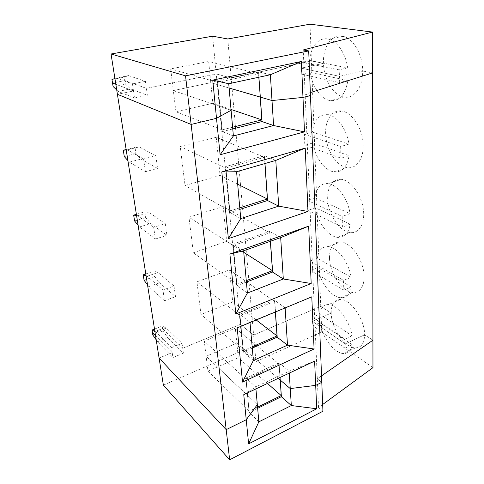 <?xml version="1.0" encoding="UTF-8"?>
<svg xmlns="http://www.w3.org/2000/svg" width="484" height="484" viewBox="0 0 484 484"><rect width="100%" height="100%" fill="white"/><g stroke="black" fill="none" stroke-linecap="round" stroke-linejoin="round"><path stroke-width="0.36" stroke-dasharray="2.42 1.81" d="M280.224 380.055L279.05 362.77L280.224 380.055M257.542 407.159L249.127 411.273L246.053 379.232L279.014 364.022L235.333 328.182L238.291 357.767L207.957 371.143L206.123 356.291L236.827 343.132L278.221 378.349L236.827 343.132L206.123 356.291L247.487 395.507L245.811 378.077L279.05 362.77M257.645 408.314L249.115 412.495L247.608 395.446L206.123 356.291L204.248 341.111L235.333 328.182M267.458 383.443L238.291 357.767M249.127 411.273L207.957 371.143M314.618 361.124L289.148 371.18L255.74 386.934L246.017 378.089L249.115 412.495M245.811 378.077L249.193 412.568M258.849 421.83L249.314 412.507M247.687 395.525L257.319 404.612L247.687 395.525M321.739 332.006L320.759 306.342L331.189 313.106C331.171 304.115 334.311 299.542 340.603 299.384C350.743 299.227 364.942 319.724 364.609 334.801L345.286 343.9L312.44 321.315L312.561 317.226L344.838 339.163L345.286 343.9L312.44 321.315L331.189 313.106C331.25 327.958 344.935 348.014 355.486 347.869C361.312 347.712 364.349 343.356 364.609 334.801L372.922 340.198L364.609 334.801L345.286 343.9L345.031 348.123L352.201 344.723C351.063 350.658 348.208 353.598 343.628 353.55C334.377 353.483 322.102 337.142 319.9 322.731L312.942 325.811L312.44 321.315L331.189 313.106L320.759 306.342L253.622 335.067L240.324 324.389L242.829 350.44L255.939 361.663L321.739 332.006L372.958 367.64M345.031 348.123L312.942 325.811M352.201 344.723L319.9 322.731M111.967 79.527L124.315 77.131L128.538 75.583L145.424 81.348L147.372 95.257L130.529 88.899L125.362 84.01L124.842 80.58L112.524 83L124.842 80.58L146.404 88.33L216.251 73.955L231.177 77.96L311.412 60.978L320.759 306.342L253.622 335.067L255.939 361.663M322.671 404.497L318.532 407.534L322.937 411.237M163.374 385.143L242.829 350.44M183.406 353.169L172.921 357.555L157.524 341.728L167.712 337.632L162.951 331.02L162.576 328.545L152.43 332.532L162.576 328.545L162.201 326.059L166.284 328.079L182.032 343.331L182.722 348.268L162.576 328.545L182.722 348.268L183.406 353.169L167.712 337.632M318.532 407.534L317.304 378.803L321.793 382.348L317.304 378.803L321.539 375.862L317.304 378.803L305.138 94.229L310.468 95.62L305.138 94.229L303.244 49.955M162.951 331.02L152.829 335.019M154.904 331.54L156.011 332.121L171.463 347.669L172.195 352.63L155.564 335.714L172.195 352.63L172.921 357.555M227.776 38.962L253.622 335.067L240.324 324.389L182.722 348.268L240.324 324.389L216.251 73.955L231.177 77.96L311.412 60.978L323.469 63.331L301.187 68.147L339.568 76.315L339.012 69.817L301.284 62.218L301.187 68.147L301.81 74.185L310.093 72.352C312.222 86.376 320.638 98.73 329.634 100.478C339.217 101.658 345.298 95.021 347.881 80.562L310.093 72.352M172.195 352.63L159.091 358.057L172.195 352.63M157.524 341.728L156.217 339.865M309.627 60.458L347.675 67.875C345.739 53.663 337.233 41.116 328.527 39.174C318.908 36.578 310.649 46.579 309.627 60.458L301.284 62.218M347.675 67.875L339.012 69.817M310.008 24.2L311.412 60.978L323.469 63.331C323.784 79.267 333.113 95.142 343.604 96.988C353.635 99.383 362.988 87.55 362.685 70.991L339.568 76.315L362.685 70.991C362.812 54.886 353.32 38.381 343.053 36.33C331.836 33.372 322.689 47.021 323.469 63.331L301.187 68.147L339.568 76.315L339.29 82.589L301.81 74.185M262.171 121.551L258.577 71.85L262.026 121.581M231.019 109.457L212.851 103.298L210.788 82.661L229.113 88.009L210.788 82.661L173.332 90.599L170.658 68.891L208.671 61.486L210.788 82.661L173.332 90.599L220.02 106.492L222.271 131.654L217.286 80.574L258.577 71.85M217.286 80.574L219.772 106.498L231.092 110.267L220.02 106.492L217.376 80.598M116.741 90.042L118.15 91.422L134.546 97.968L133.511 90.986L117.412 94.301L133.511 90.986L115.821 84.258L133.511 90.986L132.471 83.944L145.424 81.348M362.685 70.991L372.571 72.921L362.685 70.991M310.347 92.583L305.138 94.229L310.347 92.583M228.732 83.732L217.534 80.568M232.604 127.244L222.168 129.875L217.618 82.359L170.658 68.891M258.813 77.24L258.559 73.641L208.671 61.486M217.618 82.359L258.559 73.641M270.368 74.742L258.674 71.868M258.529 71.904L258.904 77.216M114.902 78.432L128.538 75.583M116.039 78.003L132.471 83.944M212.621 36.197L216.251 73.955L146.404 88.33L124.842 80.58L124.315 77.131M289.269 373.122L289.148 371.18L279.135 362.837M279.014 362.897L280.042 377.49M272.625 272.123L270.453 241.25M246.398 282.045L236.948 285.651L232.973 244.142L269.806 231.364L272.752 272.075M236.948 285.651L233.197 244.148L237.033 285.711M247.378 293.044L237.172 285.663M223.166 206.474L226.651 241.383L193.352 252.799L188.96 217.207L223.166 206.474L269.776 232.852L270.368 241.28M243.748 252.327L226.651 241.383M243.615 250.785L233.197 244.148M165.316 223.699L166.938 235.309L150.651 223.511L145.69 217.582L144.807 211.78L148.975 212.313L165.316 223.699L153.67 227.347L155.4 239.029L139.471 226.972L138.115 225.302M246.271 280.659L236.954 284.211L233.252 245.563L188.96 217.207M236.954 284.211L193.352 252.799M315.399 207.817C317.595 222.186 328.025 236.464 337.505 237.372C344.293 237.844 348.534 233.445 350.228 224.195L315.399 207.817L307.836 210.389L342.412 227.05L342.182 216.439L350.059 213.638C348.032 199.003 337.384 184.616 328.267 183.587L341.444 179.34C332.393 179.177 327.795 185.523 327.644 198.386C327.837 213.886 339.429 231.763 350.331 232.586C359.303 233.712 365.571 222.725 363.218 208.362C360.979 194.011 350.616 180.465 341.444 179.34M350.228 224.195L342.412 227.05M311.781 296.825L249.974 322.162L239.695 314.285L274.64 300.098L275.432 311.962M285.137 307.921L274.603 300.207M328.267 183.587C320.771 183.085 316.348 187.828 315.005 197.805L307.394 200.328L307.279 205.216L307.836 210.389M317.377 258.305C318.484 250.252 322.132 246.356 328.321 246.622C337.372 247.185 349.043 262.552 351.1 277.296L317.377 258.305L310.081 261.112L343.567 280.405L351.1 277.296M136.573 215.537L137.698 215.701L153.67 227.347M136.373 214.303L144.807 211.78M145.69 217.582L134.588 220.958M252.17 346.81L243.319 350.676L239.955 315.568L274.609 301.459L229.501 269.872L232.707 301.949L200.963 314.455L196.934 281.815L229.501 269.872M239.955 315.568L196.934 281.815M250.004 322.544L249.974 322.162L237.178 327.886M307.394 200.328L342.182 216.439M139.471 226.972L150.651 223.511M155.4 239.029L166.938 235.309M280.684 237.614L269.763 231.461M233.252 245.563L269.776 232.852M146.101 275.862L147.221 276.249L162.939 290.031L174.022 286.002L175.511 296.668L159.52 282.831L154.662 276.521L153.845 271.167L157.978 272.504L174.022 286.002M147.221 276.249L157.978 272.504M145.799 273.95L153.845 271.167M267.585 200.564L264.978 163.538M239.919 209.354L229.942 212.555L225.538 166.647L264.476 155.654L267.725 200.521M229.942 212.555L225.774 166.647L230.027 212.603M240.742 218.593L230.172 212.555M216.245 137.287L220.057 175.414L185.045 185.499L180.236 146.531L216.245 137.287L264.452 157.282L264.893 163.562M237.68 184.204L220.057 175.414M236.573 171.741L225.774 166.647M155.824 155.751L157.596 168.432L141.025 159.097L135.956 153.634L135 147.324L139.198 146.912L155.824 155.751L143.554 158.927L145.448 171.699L129.27 162.134L127.885 160.591M239.786 207.83L229.936 210.97L225.846 168.232L180.236 146.531M229.936 210.97L185.045 185.499M312.864 142.986C315.03 157.215 324.455 170.501 333.785 171.838C341.91 172.625 347.016 167.234 349.109 155.66L312.864 142.986L304.956 145.224L340.924 158.147L340.669 146.531L348.922 144.111C346.937 129.658 337.354 116.227 328.358 114.732L342.176 111.108C332.387 109.069 325.024 119.905 325.647 133.723C325.901 149.465 336.362 166.296 347.155 167.639C356.654 169.249 364.343 158.117 363.103 142.889C361.984 127.679 351.995 112.772 342.176 111.108M349.109 155.66L340.924 158.147M328.358 114.732C319.379 113.934 314.068 119.717 312.434 132.09L304.472 134.268L304.363 139.646L304.956 145.224M315.005 197.805L350.059 213.638M126.209 149.967L127.34 149.865L143.554 158.927M126.136 149.526L135 147.324M135.956 153.634L124.297 156.592M304.472 134.268L340.669 146.531M129.27 162.134L141.025 159.097M145.448 171.699L157.596 168.432M275.795 160.41L264.433 155.733M225.846 168.232L264.452 157.282M137.698 215.701L148.975 212.313M232.756 128.938L222.271 131.654M233.385 135.956L222.422 131.618M212.851 103.298L175.946 111.743L173.332 90.599L219.93 106.462L222.18 131.618M222.168 129.875L175.946 111.743M347.881 80.562L339.29 82.589M312.434 132.09L348.922 144.111M125.362 84.01L113.081 86.461M118.15 91.422L130.529 88.899M134.546 97.968L147.372 95.257M127.34 149.865L139.198 146.912M154.662 276.521L144.069 280.236M310.081 261.112L309.966 265.577L310.492 270.387L343.779 290.14L343.567 280.405M351.257 286.982L317.74 267.543C319.942 281.972 331.334 297.279 340.784 297.751C346.381 297.975 349.871 294.387 351.257 286.982L343.779 290.14M317.74 267.543L310.492 270.387M329.483 257.99C329.61 273.194 342.297 292.154 353.108 292.481C361.494 293.189 366.412 282.299 363.115 268.632C359.933 254.971 349.394 242.544 340.911 241.861C333.343 241.885 329.531 247.257 329.483 257.99M147.523 284.858L148.854 286.637L164.524 300.758L162.939 290.031M253.386 360.471L243.392 352.068L239.78 314.352M239.913 314.298L243.525 352.013M239.695 314.285L243.392 352.068M275.348 311.992L274.609 301.459M274.64 300.098L277.205 337.154M252.279 348.075L243.313 352.001M243.319 350.676L200.963 314.455M256.199 319.966L232.707 301.949M277.247 337.13L274.724 300.159M164.524 300.758L175.511 296.668M171.463 347.669L182.032 343.331M319.567 314.183C320.493 307.673 323.487 304.466 328.551 304.557C337.384 304.666 349.98 321.031 352.056 335.799L319.567 314.183L312.561 317.226M344.838 339.163L352.056 335.799M279.97 377.526L279.014 364.022M246.053 379.232L204.248 341.111M148.854 286.637L159.52 282.831M156.011 332.121L166.284 328.079M154.511 329.066L162.201 326.059M255.915 388.906L255.74 386.934L243.761 394.66M355.486 347.869L343.628 353.55M328.527 39.174L343.053 36.33M337.505 237.372L350.331 232.586M333.785 171.838L347.155 167.639M329.634 100.478L343.604 96.988M340.784 297.751L353.108 292.481M328.321 246.622L340.911 241.861M340.603 299.384L328.551 304.557"/><path stroke-width="0.73" d="M229.652 459.8L163.374 385.143L159.091 358.057L226.191 429.653L159.091 358.057L117.412 94.301L191.126 124.436L226.191 429.653L246.235 419.737L243.761 394.66L314.618 361.124L315.689 385.367L290.249 388.579L315.689 385.367L321.793 382.348L322.937 411.237L229.652 459.8L226.191 429.653L246.235 419.737L257.319 404.612L258.849 421.83L291.32 405.538L290.249 388.579L280.224 380.055L281.404 396.783L291.32 405.538L316.724 408.768L315.689 385.367L321.793 382.348L310.468 95.62L302.978 97.429L272.002 100.539L270.368 74.742L228.732 83.732L231.092 110.267L216.505 118.308L191.126 124.436L185.541 75.849L111.042 53.984L212.621 36.197L227.776 38.962L310.008 24.2L372.517 32.059L303.244 49.955L308.701 50.917L185.541 75.849M257.542 407.159L281.24 395.573L280.218 379.946L278.221 378.349L280.139 379.982L279.97 377.526M281.392 396.674L257.645 408.314M281.24 395.573L267.458 383.443M255.915 388.906L257.319 404.612L246.235 419.737L248.619 443.882L258.849 421.83M248.619 443.882L316.724 408.768M322.671 404.497L372.958 367.64L372.571 72.921L310.347 92.583L372.571 72.921L372.517 32.059M321.539 375.862L372.922 340.198L321.539 375.862M156.217 339.865L152.829 335.019L152.43 332.532L155.564 335.714L152.43 332.532L152.03 330.034L154.904 331.54M231.019 109.457L261.814 119.887L260.211 97.096L229.113 88.009L260.301 97.072L258.813 77.24M116.741 90.042L113.081 86.461L112.524 83L115.821 84.258L112.524 83L111.967 79.527L114.902 78.432M258.904 77.216L260.307 97.121L272.002 100.539L302.978 97.429L301.387 61.48L212.742 80.12L220.105 154.765L304.497 131.86L302.978 97.429L310.468 95.62L308.701 50.917M228.732 83.732L212.742 80.12M301.387 61.48L270.368 74.742M220.105 154.765L233.385 135.956L231.092 110.267L216.505 118.308L191.126 124.436L117.412 94.301L111.042 53.984M280.042 377.49L280.224 380.055L290.249 388.579L289.269 373.122M235.811 314.007L311.194 283.509L308.659 226.155L280.684 237.614L243.615 250.785L229.894 254.039L235.811 314.007L247.378 293.044L283.303 278.99L272.625 272.123L270.453 241.25M272.619 272.032L246.398 282.045M243.748 252.327L272.444 270.701L270.368 241.28M280.684 237.614L283.303 278.99L311.194 283.509M243.615 250.785L247.378 293.044M272.444 270.701L246.271 280.659M138.115 225.302L134.588 220.958L133.657 215.114L136.573 215.537M133.657 215.114L136.373 214.303M275.432 311.962L277.211 337.251L287.496 345.165L314.086 348.988L311.781 296.825L237.178 327.886L242.526 382.082L253.386 360.471L287.496 345.165L285.137 307.921M147.523 284.858L144.069 280.236L143.21 274.851L145.799 273.95M143.21 274.851L146.101 275.862M228.375 238.648L308.012 211.478L305.216 148.11L275.795 160.41L236.573 171.741L221.799 171.941L228.375 238.648L240.742 218.593L278.693 206.136L267.585 200.564L264.978 163.538M267.579 200.491L239.919 209.354M237.68 184.204L267.392 199.015L264.893 163.562M275.795 160.41L278.693 206.136L308.012 211.478M236.573 171.741L240.742 218.593M267.392 199.015L239.786 207.83M127.885 160.591L124.297 156.592L123.281 150.24L126.209 149.967M123.281 150.24L126.136 149.526M308.659 226.155L229.894 254.039M233.385 135.956L273.587 125.537L262.026 121.581L260.307 97.121L272.002 100.539L273.587 125.537L304.497 131.86M262.026 121.526L232.756 128.938M261.814 119.887L232.604 127.244M305.216 148.11L221.799 171.941M250.004 322.544L253.386 360.471M252.17 346.81L277.036 335.938L275.348 311.992M277.205 337.154L252.279 348.075M277.036 335.938L256.199 319.966M242.526 382.082L314.086 348.988M152.03 330.034L154.511 329.066"/></g></svg>
